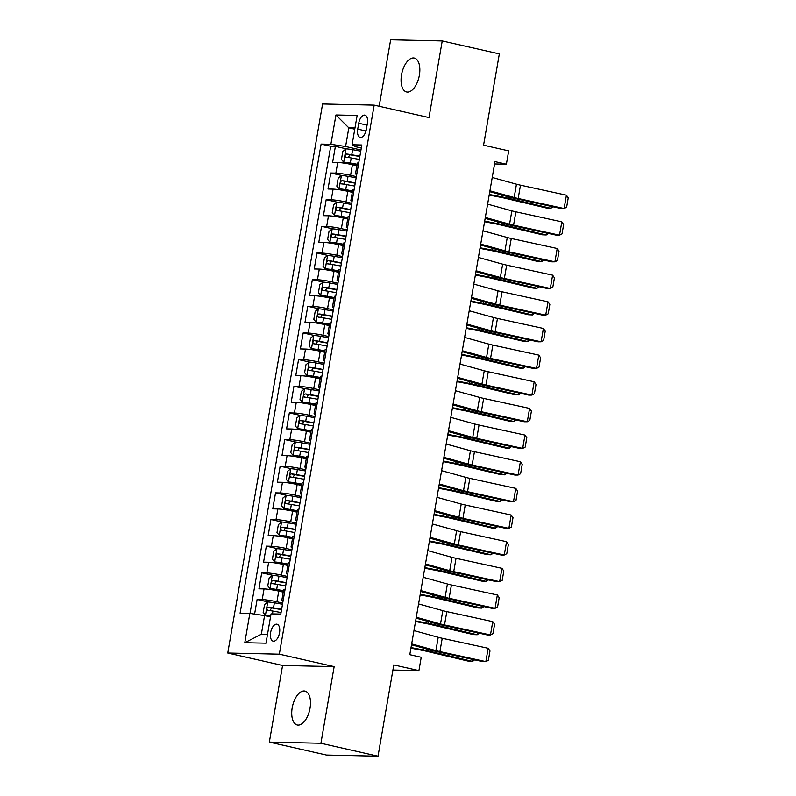 <?xml version="1.0" encoding="UTF-8"?>
<svg xmlns="http://www.w3.org/2000/svg" width="796" height="796" viewBox="0 0 796 796"><rect width="100%" height="100%" fill="white"/><g stroke="black" fill="none" stroke-linecap="round" stroke-linejoin="round"><path stroke-width="1.19" d="M310.032 708.221A17.383 8.796 -77.2 0 0 304.958 691.077A17.383 8.796 -77.2 0 0 292.192 707.823A17.383 8.796 -77.2 0 0 297.266 724.967A17.383 8.796 -77.2 0 0 310.032 708.221M419.373 75.222A17.383 8.796 -77.2 0 0 414.298 58.078A17.383 8.796 -77.2 0 0 401.532 74.824A17.383 8.796 -77.2 0 0 406.607 91.978A17.383 8.796 -77.2 0 0 419.373 75.222M279.535 632.79A8.686 4.398 -77.2 0 0 276.988 624.213A8.686 4.398 -77.2 0 0 270.61 632.591A8.686 4.398 -77.2 0 0 273.147 641.158A8.686 4.398 -77.2 0 0 279.535 632.79M269.337 742.091L326.44 755.046L378.02 756.2L320.917 743.245L334.151 666.62L279.336 654.183L227.756 653.028L282.57 665.466L269.337 742.091L320.917 743.245M279.336 654.183L374.17 105.142L322.589 103.987L227.756 653.028M374.17 105.142L428.994 117.579L442.228 40.954L390.647 39.8L379.165 106.276M442.228 40.954L499.331 53.909L483.56 145.19L508.694 150.892L506.385 164.215L494.963 161.628L409.801 654.7L421.223 657.287L418.915 670.61L393.791 664.919L378.02 756.2M356.897 165.687L352.419 164.672A10.865 0.955 -170.2 0 0 337.713 162.474L332.619 162.364L335.385 146.374L346.549 148.902M356.359 176.642L350.578 175.339A10.865 0.955 -170.2 0 0 335.872 173.14L330.778 173.021L341.952 175.558M330.778 173.021L328.022 189.02L333.106 189.13A10.865 0.955 -170.2 0 1 347.822 191.329L352.3 192.343M347.693 218.999L343.215 217.985A10.865 0.955 -170.2 0 0 328.499 215.786L323.415 215.666L326.181 199.677L337.345 202.214M343.086 245.646L338.608 244.631A10.865 0.955 -170.2 0 0 323.902 242.432L318.808 242.322L321.574 226.333L332.738 228.86M338.489 272.302L334.012 271.287A10.865 0.955 -170.2 0 0 319.296 269.088L314.211 268.978L316.967 252.979L328.141 255.516M333.882 298.948L329.405 297.933A10.865 0.955 -170.2 0 0 314.689 295.744L309.604 295.624L312.36 279.635L323.534 282.172M329.275 325.604L324.798 324.589A10.865 0.955 -170.2 0 0 310.092 322.39L304.997 322.28L307.763 306.291L318.927 308.818M324.668 352.26L320.201 351.245A10.865 0.955 -170.2 0 0 305.485 349.046L300.39 348.927L303.157 332.937L314.33 335.474M320.072 378.906L315.594 377.891A10.865 0.955 -170.2 0 0 300.878 375.702L295.794 375.583L298.55 359.593L309.724 362.12M315.465 405.562L310.987 404.547A10.865 0.955 -170.2 0 0 296.281 402.348L291.187 402.239L293.953 386.249L305.117 388.776M310.858 432.218L306.39 431.203A10.865 0.955 -170.2 0 0 291.674 429.004L286.58 428.885L289.346 412.895L300.51 415.432M306.261 458.864L301.784 457.849A10.865 0.955 -170.2 0 0 287.067 455.65L281.983 455.541L284.739 439.551L295.913 442.079M301.654 485.52L297.177 484.505A10.865 0.955 -170.2 0 0 282.461 482.306L277.376 482.197L280.142 466.197L291.306 468.735M297.047 512.176L292.58 511.161A10.865 0.955 -170.2 0 0 277.864 508.962L272.769 508.843L275.535 492.853L286.699 495.391M292.45 538.822L287.973 537.807A10.865 0.955 -170.2 0 0 273.257 535.608L268.172 535.499L270.929 519.509L282.102 522.037M287.844 565.478L283.366 564.463A10.865 0.955 -170.2 0 0 268.65 562.265L263.566 562.155L266.332 546.155L277.496 548.693M283.237 592.134L278.759 591.11A10.865 0.955 -170.2 0 0 264.053 588.921L258.959 588.801L261.725 572.812L272.889 575.349M358.727 123.261L357.712 129.121A8.418 4.259 -77.2 0 0 360.17 137.429A8.418 4.259 -77.2 0 0 366.359 129.32L367.364 123.46A8.418 4.259 -77.2 0 0 364.906 115.151A8.418 4.259 -77.2 0 0 358.727 123.261L367.075 125.151M354.757 129.201L348.817 127.848L345.593 146.504L330.877 144.315L321.116 144.096L240.094 613.179L249.854 613.398L244.79 642.71L265.983 643.188L271.048 613.865L280.799 614.084L361.822 145.001L352.071 144.782L355.633 146.733L361.304 148.016M330.877 144.315L335.942 114.992L357.135 115.47L352.071 144.782M282.699 603.089L276.918 601.776L278.759 591.11M287.306 576.433L281.525 575.12L283.366 564.463M291.913 549.777L286.132 548.474L287.973 537.807M296.51 523.131L290.729 521.818L292.58 511.161M301.117 496.475L295.336 495.162L297.177 484.505M305.724 469.819L299.943 468.516L301.784 457.849M310.321 443.173L304.54 441.86L306.39 431.203M314.927 416.517L309.147 415.204L310.987 404.547M319.534 389.871L313.753 388.557L315.594 377.891M324.131 363.215L318.36 361.901L320.201 351.245M328.738 336.559L322.957 335.255L324.798 324.589M333.345 309.913L327.564 308.599L329.405 297.933M337.942 283.257L332.171 281.943L334.012 271.287M342.549 256.601L336.768 255.297L338.608 244.631M347.155 229.954L341.375 228.641L343.215 217.985M351.752 203.298L345.981 201.985L347.822 191.329M335.385 146.374L330.718 146.265L250.024 613.418M276.918 601.776A10.865 0.955 9.8 0 0 262.212 599.577L257.118 599.468L254.591 614.104M261.725 572.812L266.809 572.921A10.865 0.955 9.8 0 1 281.525 575.12M266.332 546.155L271.416 546.275A10.865 0.955 9.8 0 1 286.132 548.474M270.929 519.509L276.023 519.619A10.865 0.955 9.8 0 1 290.729 521.818M275.535 492.853L280.62 492.973A10.865 0.955 9.8 0 1 295.336 495.162M280.142 466.197L285.227 466.317A10.865 0.955 9.8 0 1 299.943 468.516M284.739 439.551L289.834 439.661A10.865 0.955 9.8 0 1 304.54 441.86M289.346 412.895L294.43 413.015A10.865 0.955 9.8 0 1 309.147 415.204M293.953 386.249L299.037 386.358A10.865 0.955 9.8 0 1 313.753 388.557M298.55 359.593L303.644 359.702A10.865 0.955 9.8 0 1 318.36 361.901M303.157 332.937L308.241 333.056A10.865 0.955 9.8 0 1 322.957 335.255M307.763 306.291L312.848 306.4A10.865 0.955 9.8 0 1 327.564 308.599M312.36 279.635L317.455 279.744A10.865 0.955 9.8 0 1 332.171 281.943M316.967 252.979L322.062 253.098A10.865 0.955 9.8 0 1 336.768 255.297M321.574 226.333L326.659 226.442A10.865 0.955 9.8 0 1 341.375 228.641M326.181 199.677L331.265 199.796A10.865 0.955 9.8 0 1 345.981 201.985M356.887 173.608A10.865 0.955 -170.2 0 0 355.494 173.836A10.865 0.955 -170.2 0 0 356.727 174.513M358.727 162.951A10.865 0.955 -170.2 0 0 357.334 163.18L355.494 173.836M360.966 149.996L345.593 146.504M392.906 670.033L418.915 670.61M494.565 163.956L506.385 164.215M354.966 127.987L348.817 127.848L335.942 114.992M270.511 616.94L264.57 615.587L261.347 634.243L267.496 634.382M330.718 146.265L321.116 144.096M257.118 599.468L268.292 601.995M354.12 189.597A10.865 0.955 -170.2 0 0 352.728 189.826L350.887 200.493A10.865 0.955 9.8 0 1 352.28 200.264M352.121 201.169A10.865 0.955 9.8 0 1 350.887 200.493M349.524 216.253A10.865 0.955 -170.2 0 0 348.131 216.482L346.28 227.139A10.865 0.955 9.8 0 1 347.683 226.92M347.524 227.825A10.865 0.955 9.8 0 1 346.28 227.139M344.917 242.909A10.865 0.955 -170.2 0 0 343.524 243.138L341.683 253.795A10.865 0.955 9.8 0 1 343.076 253.566M342.917 254.471A10.865 0.955 9.8 0 1 341.683 253.795M340.31 269.555A10.865 0.955 -170.2 0 0 338.917 269.784L337.076 280.451A10.865 0.955 9.8 0 1 338.469 280.222M338.31 281.127A10.865 0.955 9.8 0 1 337.076 280.451M335.713 296.212A10.865 0.955 -170.2 0 0 334.32 296.44L332.469 307.097A10.865 0.955 9.8 0 1 333.862 306.868M333.713 307.783A10.865 0.955 9.8 0 1 332.469 307.097M331.106 322.868A10.865 0.955 -170.2 0 0 329.713 323.086L327.872 333.753A10.865 0.955 9.8 0 1 329.265 333.524M329.106 334.429A10.865 0.955 9.8 0 1 327.872 333.753M326.499 349.514A10.865 0.955 -170.2 0 0 325.106 349.743L323.266 360.409A10.865 0.955 9.8 0 1 324.659 360.18M324.499 361.085A10.865 0.955 9.8 0 1 323.266 360.409M321.892 376.17A10.865 0.955 -170.2 0 0 320.499 376.399L318.659 387.055A10.865 0.955 9.8 0 1 320.052 386.826M319.902 387.742A10.865 0.955 9.8 0 1 318.659 387.055M317.296 402.826A10.865 0.955 -170.2 0 0 315.903 403.045L314.062 413.711A10.865 0.955 9.8 0 1 315.455 413.482M315.296 414.388A10.865 0.955 9.8 0 1 314.062 413.711M312.689 429.472A10.865 0.955 -170.2 0 0 311.296 429.701L309.455 440.357A10.865 0.955 9.8 0 1 310.848 440.138M310.689 441.044A10.865 0.955 9.8 0 1 309.455 440.357M308.082 456.128A10.865 0.955 -170.2 0 0 306.689 456.357L304.848 467.013A10.865 0.955 9.8 0 1 306.241 466.784M306.092 467.69A10.865 0.955 9.8 0 1 304.848 467.013M303.485 482.774A10.865 0.955 -170.2 0 0 302.092 483.003L300.251 493.669A10.865 0.955 9.8 0 1 301.644 493.44M301.485 494.346A10.865 0.955 9.8 0 1 300.251 493.669M298.878 509.43A10.865 0.955 -170.2 0 0 297.485 509.659L295.644 520.315A10.865 0.955 9.8 0 1 297.037 520.096M296.878 521.002A10.865 0.955 9.8 0 1 295.644 520.315M294.271 536.086A10.865 0.955 -170.2 0 0 292.878 536.315L291.038 546.971A10.865 0.955 9.8 0 1 292.43 546.743M292.281 547.648A10.865 0.955 9.8 0 1 291.038 546.971M289.674 562.732A10.865 0.955 -170.2 0 0 288.281 562.961L286.441 573.627A10.865 0.955 9.8 0 1 287.834 573.399M287.674 574.304A10.865 0.955 9.8 0 1 286.441 573.627M285.067 589.388A10.865 0.955 -170.2 0 0 283.675 589.617L281.834 600.274A10.865 0.955 9.8 0 1 283.227 600.045M249.854 613.398L264.57 615.587M283.068 600.96A10.865 0.955 9.8 0 1 281.834 600.274M244.79 642.71L261.347 634.243M334.151 666.62L282.57 665.466M492.226 177.488L516.465 184.204A13.572 1.194 -170.2 0 0 520.475 185.179L566.424 195.199L564.115 208.532L566.633 207.209L568.245 197.876L566.424 195.199M489.928 190.821L514.166 197.527A13.572 1.194 -170.2 0 0 518.176 198.502L564.115 208.532L561.051 208.542L515.112 198.522A20.368 1.801 9.8 0 1 509.102 197.06L489.769 191.707M360.757 151.17L352.628 149.708A7.194 0.637 9.8 0 0 346.061 148.882L342.817 151.489L341.434 159.479L343.763 162.205A7.194 0.637 9.8 0 1 350.33 163.041L357.145 164.255M343.763 162.205L357.096 164.563M489.192 195.08L500.246 197.219A13.572 1.194 9.8 0 1 504.893 198.204L546.952 208.144L550.842 208.313L508.783 198.373A20.368 1.801 -170.2 0 0 501.818 196.891L489.291 194.473M359.892 156.235L351.752 154.772A7.194 0.637 -170.2 0 0 346.519 154.036C344.887 154.991 344.698 156.056 345.962 157.23A7.194 0.637 9.8 0 1 351.205 157.976L359.334 159.429M348.35 157.518L349.802 154.782L359.832 156.533M552.882 206.761L550.842 208.313L551.17 206.383M487.62 204.144L511.868 210.86A13.572 1.194 -170.2 0 0 515.878 211.826L561.817 221.855L559.518 235.178L562.036 233.865L563.648 224.532L561.817 221.855M485.321 217.467L509.559 224.183A13.572 1.194 -170.2 0 0 513.569 225.159L559.518 235.178L556.454 235.198L510.505 225.169A20.368 1.801 9.8 0 1 504.495 223.706L485.162 218.363M483.023 230.8L507.261 237.506A13.572 1.194 -170.2 0 0 511.271 238.482L557.21 248.501L554.912 261.834L557.429 260.511L559.041 251.188L557.21 248.501M480.714 244.123L504.962 250.83A13.572 1.194 -170.2 0 0 508.972 251.805L554.912 261.834L551.847 261.844L505.908 251.825A20.368 1.801 9.8 0 1 499.888 250.362L480.565 245.009M478.416 257.446L502.654 264.163A13.572 1.194 -170.2 0 0 506.664 265.138L552.613 275.157L550.305 288.48L552.822 287.167L554.434 277.834L552.613 275.157M476.117 270.769L500.356 277.486A13.572 1.194 -170.2 0 0 504.365 278.461L550.305 288.48L547.24 288.5L501.301 278.481A20.368 1.801 9.8 0 1 495.291 277.018L475.958 271.665M473.809 284.102L498.057 290.809A13.572 1.194 -170.2 0 0 502.067 291.784L548.006 301.813L545.708 315.136L548.225 313.813L549.837 304.49L548.006 301.813M471.511 297.425L495.749 304.142A13.572 1.194 -170.2 0 0 499.759 305.117L545.708 315.136L542.643 315.156L496.694 305.127A20.368 1.801 9.8 0 1 490.684 303.664L471.351 298.311M356.16 177.816L348.031 176.364A7.194 0.637 9.8 0 0 341.464 175.538L338.21 178.135L336.827 186.135L339.156 188.861A7.194 0.637 9.8 0 1 345.723 189.687L352.538 190.911M339.156 188.861L352.489 191.219M484.585 221.736L495.649 223.875A13.572 1.194 9.8 0 1 500.296 224.86L542.355 234.8L546.235 234.969L504.176 225.029A20.368 1.801 -170.2 0 0 497.211 223.547L484.684 221.129M355.285 182.881L347.155 181.428A7.194 0.637 -170.2 0 0 341.912 180.682C340.28 181.647 340.101 182.712 341.365 183.886A7.194 0.637 9.8 0 1 346.598 184.622L354.727 186.085M343.743 184.165L345.205 181.428L355.235 183.189M548.275 233.417L546.235 234.969L546.573 233.039M351.553 204.472L343.424 203.02A7.194 0.637 9.8 0 0 336.857 202.184L333.614 204.791L332.23 212.791L334.559 215.517A7.194 0.637 9.8 0 1 341.126 216.343L347.942 217.567M334.559 215.517L347.882 217.865M479.978 248.382L491.042 250.521A13.572 1.194 9.8 0 1 495.689 251.516L537.748 261.446L541.638 261.615L499.58 251.685A20.368 1.801 -170.2 0 0 492.605 250.203L480.087 247.775M350.678 209.537L342.549 208.084A7.194 0.637 -170.2 0 0 337.315 207.338C335.683 208.293 335.494 209.358 336.758 210.542A7.194 0.637 9.8 0 1 341.991 211.278L350.131 212.731M339.146 210.821L340.598 208.084L350.628 209.846M543.678 260.063L541.638 261.615L541.967 259.695M346.947 231.119L338.817 229.666A7.194 0.637 9.8 0 0 332.25 228.84L329.007 231.447L327.624 239.437L329.952 242.163A7.194 0.637 9.8 0 1 336.519 242.999L343.335 244.213M329.952 242.163L343.285 244.521M475.381 275.038L486.436 277.177A13.572 1.194 9.8 0 1 491.082 278.162L533.141 288.102L537.031 288.271L494.973 278.331A20.368 1.801 -170.2 0 0 488.008 276.849L475.481 274.431M346.081 236.183L337.942 234.73A7.194 0.637 -170.2 0 0 332.708 233.994C331.076 234.949 330.887 236.014 332.151 237.188A7.194 0.637 9.8 0 1 337.395 237.934L345.524 239.387M334.539 237.477L335.992 234.74L346.021 236.492M539.071 286.719L537.031 288.271L537.36 286.341M342.35 257.775L334.211 256.322A7.194 0.637 9.8 0 0 327.654 255.496L324.4 258.093L323.017 266.093L325.345 268.819A7.194 0.637 9.8 0 1 331.912 269.645L338.728 270.869M325.345 268.819L338.678 271.177M470.774 301.694L481.839 303.823A13.572 1.194 9.8 0 1 486.485 304.818L528.534 314.748L532.424 314.927L490.366 304.987A20.368 1.801 -170.2 0 0 483.401 303.505L470.874 301.087M341.474 262.839L333.345 261.387A7.194 0.637 -170.2 0 0 328.101 260.64C326.469 261.595 326.29 262.67 327.554 263.844A7.194 0.637 9.8 0 1 332.788 264.58L340.917 266.033M329.932 264.123L331.395 261.387L341.424 263.148M534.464 313.365L532.424 314.927L532.763 312.997M469.212 310.748L493.45 317.465A13.572 1.194 -170.2 0 0 497.46 318.44L543.399 328.459L541.101 341.792L543.618 340.469L545.23 331.146L543.399 328.459M466.904 324.081L491.152 330.788A13.572 1.194 -170.2 0 0 495.162 331.763L541.101 341.792L538.036 341.802L492.097 331.783A20.368 1.801 9.8 0 1 486.077 330.32L466.755 324.967M337.743 284.431L329.614 282.978A7.194 0.637 9.8 0 0 323.047 282.142L319.793 284.749L318.42 292.739L320.748 295.475A7.194 0.637 9.8 0 1 327.305 296.301L334.131 297.515M320.748 295.475L334.071 297.823M466.167 328.34L477.232 330.479A13.572 1.194 9.8 0 1 481.879 331.464L523.937 341.404L527.828 341.574L485.769 331.643A20.368 1.801 -170.2 0 0 478.794 330.161L466.277 327.733M336.867 289.495L328.738 288.043A7.194 0.637 -170.2 0 0 323.504 287.296C321.863 288.251 321.684 289.316 322.947 290.49A7.194 0.637 9.8 0 1 328.181 291.236L336.32 292.689M325.335 290.779L326.788 288.043L336.817 289.804M529.867 340.021L527.828 341.574L528.156 339.653M464.605 337.405L488.844 344.121A13.572 1.194 -170.2 0 0 492.853 345.096L538.802 355.115L536.494 368.439L539.011 367.125L540.623 357.792L538.802 355.115M462.307 350.728L486.545 357.444A13.572 1.194 -170.2 0 0 490.555 358.419L536.494 368.439L533.429 368.458L487.49 358.439A20.368 1.801 9.8 0 1 481.471 356.976L462.148 351.623M333.136 311.077L325.007 309.624A7.194 0.637 9.8 0 0 318.44 308.798L315.196 311.405L313.813 319.395L316.141 322.121A7.194 0.637 9.8 0 1 322.708 322.957L329.524 324.171M316.141 322.121L329.474 324.479M461.571 354.996L472.625 357.135A13.572 1.194 9.8 0 1 477.272 358.12L519.33 368.06L523.221 368.23L481.162 358.29A20.368 1.801 -170.2 0 0 474.197 356.807L461.67 354.389M332.27 316.141L324.131 314.689A7.194 0.637 -170.2 0 0 318.897 313.952C317.266 314.908 317.077 315.972 318.34 317.146A7.194 0.637 9.8 0 1 323.584 317.893L331.713 319.345M320.728 317.435L322.181 314.699L332.211 316.45M525.26 366.677L523.221 368.23L523.549 366.299M459.998 364.061L484.247 370.767A13.572 1.194 -170.2 0 0 488.256 371.742L534.196 381.772L531.887 395.095L534.414 393.771L536.026 384.448L534.196 381.772M457.7 377.384L481.938 384.1A13.572 1.194 -170.2 0 0 485.948 385.075L531.887 395.095L528.833 395.115L482.883 385.085A20.368 1.801 9.8 0 1 476.874 383.622L457.541 378.269M328.539 337.733L320.4 336.28A7.194 0.637 9.8 0 0 313.843 335.454L310.589 338.051L309.206 346.051L311.535 348.777A7.194 0.637 9.8 0 1 318.101 349.603L324.917 350.827M311.535 348.777L324.868 351.135M456.964 381.652L468.028 383.781A13.572 1.194 9.8 0 1 472.675 384.776L514.723 394.707L518.614 394.886L476.555 384.946A20.368 1.801 -170.2 0 0 469.59 383.463L457.063 381.045M327.663 342.797L319.534 341.345A7.194 0.637 -170.2 0 0 314.291 340.598C312.659 341.554 312.48 342.628 313.743 343.802A7.194 0.637 9.8 0 1 318.977 344.539L327.106 345.991M316.121 344.081L317.574 341.345L327.604 343.106M520.654 393.324L518.614 394.886L518.952 392.955M455.402 390.707L479.64 397.423A13.572 1.194 -170.2 0 0 483.65 398.398L529.589 408.418L527.29 421.751L529.808 420.427L531.42 411.094L529.589 408.418M453.093 404.04L477.341 410.746A13.572 1.194 -170.2 0 0 481.351 411.721L527.29 421.751L524.226 421.761L478.287 411.741A20.368 1.801 9.8 0 1 472.267 410.278L452.944 404.925M323.932 364.389L315.803 362.936A7.194 0.637 9.8 0 0 309.236 362.1L305.982 364.707L304.609 372.697L306.938 375.433A7.194 0.637 9.8 0 1 313.495 376.259L320.32 377.473M306.938 375.433L320.261 377.782M452.357 408.298L463.421 410.438A13.572 1.194 9.8 0 1 468.068 411.423L510.127 421.363L514.007 421.532L471.958 411.602A20.368 1.801 -170.2 0 0 464.983 410.109L452.466 407.691M323.057 369.453L314.927 367.991A7.194 0.637 -170.2 0 0 309.684 367.255C308.052 368.21 307.873 369.274 309.137 370.448A7.194 0.637 9.8 0 1 314.37 371.195L322.509 372.647M311.515 370.737L312.977 368.001L323.007 369.762M516.047 419.98L514.007 421.532L514.345 419.611M450.795 417.363L475.033 424.079A13.572 1.194 -170.2 0 0 479.043 425.054L524.982 435.074L522.683 448.397L525.201 447.083L526.813 437.75L524.982 435.074M448.486 430.686L472.734 437.402A13.572 1.194 -170.2 0 0 476.744 438.377L522.683 448.397L519.619 448.417L473.68 438.387A20.368 1.801 9.8 0 1 467.66 436.934L448.337 431.581M319.325 391.035L311.196 389.582A7.194 0.637 9.8 0 0 304.629 388.756L301.385 391.353L300.002 399.353L302.331 402.079A7.194 0.637 9.8 0 1 308.898 402.905L315.714 404.129M302.331 402.079L315.664 404.438M447.75 434.954L458.814 437.094A13.572 1.194 9.8 0 1 463.461 438.079L505.52 448.019L509.41 448.188L467.351 438.248A20.368 1.801 -170.2 0 0 460.387 436.765L447.859 434.347M318.45 396.1L310.321 394.647A7.194 0.637 -170.2 0 0 305.087 393.911C303.455 394.866 303.266 395.93 304.53 397.105A7.194 0.637 9.8 0 1 309.773 397.851L317.902 399.303M306.918 397.393L308.37 394.657L318.4 396.408M511.45 446.636L509.41 448.188L509.738 446.257M446.188 444.019L470.436 450.725A13.572 1.194 -170.2 0 0 474.446 451.7L520.385 461.73L518.077 475.053L520.604 473.729L522.206 464.406L520.385 461.73M443.889 457.342L468.128 464.058A13.572 1.194 -170.2 0 0 472.137 465.033L518.077 475.053L515.012 475.063L469.073 465.043A20.368 1.801 9.8 0 1 463.063 463.58L443.73 458.227M314.728 417.691L306.589 416.238A7.194 0.637 9.8 0 0 300.032 415.413L296.779 418.009L295.396 426.009L297.724 428.736A7.194 0.637 9.8 0 1 304.291 429.561L311.107 430.785M297.724 428.736L311.057 431.094M443.153 461.6L454.217 463.74A13.572 1.194 9.8 0 1 458.864 464.735L500.913 474.665L504.803 474.834L462.745 464.904A20.368 1.801 -170.2 0 0 455.78 463.421L443.253 461.003M313.853 422.756L305.714 421.303A7.194 0.637 -170.2 0 0 300.48 420.557C298.848 421.512 298.669 422.577 299.933 423.761A7.194 0.637 9.8 0 1 305.166 424.497L313.296 425.95M302.311 424.039L303.764 421.303L313.793 423.064M506.843 473.282L504.803 474.834L505.142 472.914M441.581 470.665L465.829 477.381A13.572 1.194 -170.2 0 0 469.839 478.356L515.778 488.376L513.48 501.709L515.997 500.385L517.609 491.052L515.778 488.376M439.283 483.998L463.531 490.704A13.572 1.194 -170.2 0 0 467.541 491.679L513.48 501.709L510.415 501.719L464.476 491.699A20.368 1.801 9.8 0 1 458.456 490.236L439.133 484.883M310.122 444.347L301.992 442.884A7.194 0.637 9.8 0 0 295.425 442.059L292.172 444.665L290.799 452.655L293.127 455.382A7.194 0.637 9.8 0 1 299.684 456.217L306.51 457.431M293.127 455.382L306.45 457.74M438.546 488.256L449.611 490.396A13.572 1.194 9.8 0 1 454.257 491.381L496.316 501.321L500.196 501.49L458.148 491.55A20.368 1.801 -170.2 0 0 451.173 490.067L438.656 487.65M309.246 449.412L301.117 447.949A7.194 0.637 -170.2 0 0 295.873 447.213C294.241 448.168 294.062 449.233 295.326 450.407A7.194 0.637 9.8 0 1 300.56 451.153L308.699 452.606M297.704 450.695L299.167 447.959L309.196 449.71M502.236 499.938L500.196 501.49L500.535 499.56M436.984 497.321L461.222 504.037A13.572 1.194 -170.2 0 0 465.232 505.002L511.171 515.032L508.873 528.355L511.39 527.042L513.002 517.708L511.171 515.032M434.676 510.644L458.924 517.36A13.572 1.194 -170.2 0 0 462.934 518.335L508.873 528.355L505.808 528.375L459.869 518.345A20.368 1.801 9.8 0 1 453.849 516.883L434.526 511.539M305.515 470.993L297.386 469.54A7.194 0.637 9.8 0 0 290.819 468.715L287.575 471.312L286.192 479.311L288.52 482.038A7.194 0.637 9.8 0 1 295.087 482.864L301.903 484.087M288.52 482.038L301.853 484.396M433.939 514.913L445.004 517.052A13.572 1.194 9.8 0 1 449.65 518.037L491.709 527.977L495.6 528.146L453.541 518.206A20.368 1.801 -170.2 0 0 446.576 516.723L434.049 514.306M304.639 476.058L296.51 474.605A7.194 0.637 -170.2 0 0 291.276 473.869C289.644 474.824 289.455 475.889 290.719 477.063A7.194 0.637 9.8 0 1 295.963 477.799L304.092 479.262M293.107 477.341L294.56 474.605L304.589 476.366M497.639 526.594L495.6 528.146L495.928 526.216M432.377 523.977L456.625 530.683A13.572 1.194 -170.2 0 0 460.635 531.658L506.574 541.688L504.266 555.011L506.793 553.688L508.395 544.365L506.574 541.688M430.079 537.3L454.317 544.006A13.572 1.194 -170.2 0 0 458.327 544.981L504.266 555.011L501.201 555.021L455.262 545.001A20.368 1.801 9.8 0 1 449.252 543.539L429.92 538.186M300.918 497.649L292.779 496.197A7.194 0.637 9.8 0 0 286.222 495.361L282.968 497.968L281.585 505.967L283.913 508.694A7.194 0.637 9.8 0 1 290.48 509.52L297.296 510.743M283.913 508.694L297.246 511.052M429.342 541.559L440.407 543.698A13.572 1.194 9.8 0 1 445.054 544.693L487.102 554.623L490.993 554.792L448.934 544.862A20.368 1.801 -170.2 0 0 441.969 543.379L429.442 540.952M300.042 502.714L291.903 501.261A7.194 0.637 -170.2 0 0 286.669 500.515C285.038 501.47 284.859 502.535 286.122 503.719A7.194 0.637 9.8 0 1 291.356 504.455L299.485 505.908M288.5 503.997L289.953 501.261L299.983 503.022M493.032 553.24L490.993 554.792L491.331 552.872M427.77 550.623L452.019 557.339A13.572 1.194 -170.2 0 0 456.028 558.314L501.968 568.334L499.669 581.657L502.186 580.344L503.798 571.011L501.968 568.334M425.472 563.946L449.72 570.662A13.572 1.194 -170.2 0 0 453.73 571.637L499.669 581.657L496.605 581.677L450.665 571.657A20.368 1.801 9.8 0 1 444.646 570.195L425.323 564.842M296.311 524.305L288.182 522.843A7.194 0.637 9.8 0 0 281.615 522.017L278.361 524.624L276.988 532.614L279.316 535.34A7.194 0.637 9.8 0 1 285.873 536.176L292.699 537.39M279.316 535.34L292.639 537.698M424.736 568.215L435.8 570.354A13.572 1.194 9.8 0 1 440.447 571.339L482.505 581.279L486.386 581.448L444.337 571.508A20.368 1.801 -170.2 0 0 437.362 570.026L424.845 567.608M295.435 529.36L287.306 527.907A7.194 0.637 -170.2 0 0 282.063 527.171C280.431 528.126 280.252 529.191 281.515 530.365A7.194 0.637 9.8 0 1 286.749 531.111L294.888 532.564M283.893 530.653L285.356 527.917L295.386 529.668M488.426 579.896L486.386 581.448L486.724 579.518M423.173 577.279L447.412 583.985A13.572 1.194 -170.2 0 0 451.422 584.961L497.361 594.99L495.062 608.313L497.58 606.99L499.191 597.667L497.361 594.99M420.865 590.602L445.113 597.318A13.572 1.194 -170.2 0 0 449.123 598.293L495.062 608.313L491.998 608.333L446.058 598.303A20.368 1.801 9.8 0 1 440.039 596.841L420.716 591.498M291.704 550.951L283.575 549.499A7.194 0.637 9.8 0 0 277.008 548.673L273.764 551.27L272.381 559.27L274.71 561.996A7.194 0.637 9.8 0 1 281.277 562.822L288.092 564.046M274.71 561.996L288.043 564.354M420.129 594.871L431.193 597A13.572 1.194 9.8 0 1 435.84 597.995L477.899 607.925L481.789 608.104L439.73 598.164A20.368 1.801 -170.2 0 0 432.765 596.682L420.238 594.264M290.829 556.016L282.699 554.563A7.194 0.637 -170.2 0 0 277.466 553.817C275.834 554.772 275.645 555.847 276.909 557.021A7.194 0.637 9.8 0 1 282.152 557.757L290.281 559.22M279.296 557.299L280.749 554.563L290.779 556.324M483.829 606.542L481.789 608.104L482.117 606.174M418.567 603.925L442.805 610.641A13.572 1.194 -170.2 0 0 446.815 611.617L492.764 621.636L490.455 634.969L492.973 633.646L494.585 624.323L492.764 621.636M416.268 617.258L440.506 623.965A13.572 1.194 -170.2 0 0 444.516 624.94L490.455 634.969L487.391 634.979L441.452 624.96A20.368 1.801 9.8 0 1 435.442 623.497L416.109 618.144M287.107 577.607L278.968 576.155A7.194 0.637 9.8 0 0 272.411 575.319L269.157 577.926L267.774 585.926L270.103 588.652A7.194 0.637 9.8 0 1 276.67 589.478L283.485 590.692M270.103 588.652L283.436 591M415.532 621.517L426.596 623.656A13.572 1.194 9.8 0 1 431.233 624.641L473.292 634.581L477.182 634.75L435.123 624.82A20.368 1.801 -170.2 0 0 428.158 623.338L415.631 620.91M286.232 582.672L278.093 581.219A7.194 0.637 -170.2 0 0 272.859 580.473C271.227 581.428 271.038 582.493 272.302 583.677A7.194 0.637 9.8 0 1 277.545 584.413L285.674 585.866M274.69 583.956L276.142 581.219L286.172 582.98M479.222 633.198L477.182 634.75L477.51 632.83M413.96 630.581L438.208 637.298A13.572 1.194 -170.2 0 0 442.218 638.273L488.157 648.292L485.858 661.615L488.376 660.302L489.988 650.969L488.157 648.292M411.661 643.904L435.9 650.621A13.572 1.194 -170.2 0 0 439.909 651.596L485.858 661.615L482.794 661.635L436.855 651.616A20.368 1.801 9.8 0 1 430.835 650.153L411.512 644.8M282.5 604.254L274.371 602.801A7.194 0.637 9.8 0 0 267.804 601.975L264.551 604.582L263.168 612.572L265.506 615.298A7.194 0.637 9.8 0 1 270.69 615.895M265.506 615.298L270.64 616.203M410.925 648.173L421.989 650.312A13.572 1.194 9.8 0 1 426.636 651.297L468.695 661.237L472.575 661.406L430.527 651.466A20.368 1.801 -170.2 0 0 423.552 649.984L411.035 647.566M281.625 609.318L273.496 607.865A7.194 0.637 -170.2 0 0 268.252 607.129C266.62 608.084 266.441 609.149 267.705 610.323A7.194 0.637 9.8 0 1 272.938 611.069L281.068 612.522M270.083 610.612L271.545 607.875L281.575 609.627M474.615 659.854L472.575 661.406L472.914 659.476M350.578 175.339L352.419 164.672M335.872 173.14L337.713 162.474M262.212 599.577L264.053 588.921M266.809 572.921L268.65 562.265M271.416 546.275L273.257 535.608M276.023 519.619L277.864 508.962M280.62 492.973L282.461 482.306M285.227 466.317L287.067 455.65M289.834 439.661L291.674 429.004M294.43 413.015L296.281 402.348M299.037 386.358L300.878 375.702M303.644 359.702L305.485 349.046M308.241 333.056L310.092 322.39M312.848 306.4L314.689 295.744M317.455 279.744L319.296 269.088M322.062 253.098L323.902 242.432M326.659 226.442L328.499 215.786M331.265 199.796L333.106 189.13M365.971 131.002L357.712 129.121M516.465 184.204L514.166 197.527M520.475 185.179L518.176 198.502M345.981 148.951L343.703 162.145M351.205 157.976L350.33 163.041M352.628 149.708L351.752 154.772M508.783 198.373L509.012 197.04M501.818 196.891L502.117 195.129M349.802 154.782L346.519 154.036M511.868 210.86L509.559 224.183M515.878 211.826L513.569 225.159M507.261 237.506L504.962 250.83M511.271 238.482L508.972 251.805M502.654 264.163L500.356 277.486M506.664 265.138L504.365 278.461M498.057 290.809L495.749 304.142M502.067 291.784L499.759 305.117M341.385 175.598L339.096 188.791M346.598 184.622L345.723 189.687M348.031 176.364L347.155 181.428M504.176 225.029L504.415 223.686M497.211 223.547L497.52 221.776M345.205 181.428L341.912 180.682M336.778 202.254L334.499 215.447M341.991 211.278L341.126 216.343M343.424 203.02L342.549 208.084M499.58 251.685L499.808 250.342M492.605 250.203L492.913 248.432M340.598 208.084L337.315 207.338M332.171 228.91L329.892 242.103M337.395 237.934L336.519 242.999M338.817 229.666L337.942 234.73M494.973 278.331L495.202 276.988M488.008 276.849L488.306 275.088M335.992 234.74L332.708 233.994M327.564 255.556L325.285 268.75M332.788 264.58L331.912 269.645M334.211 256.322L333.345 261.387M490.366 304.987L490.605 303.644M483.401 303.505L483.709 301.734M331.395 261.387L328.101 260.64M493.45 317.465L491.152 330.788M497.46 318.44L495.162 331.763M322.967 282.212L320.689 295.406M328.181 291.236L327.305 296.301M329.614 282.978L328.738 288.043M485.769 331.643L485.998 330.3M478.794 330.161L479.102 328.39M326.788 288.043L323.504 287.296M488.844 344.121L486.545 357.444M492.853 345.096L490.555 358.419M318.36 308.858L316.082 322.052M323.584 317.893L322.708 322.957M325.007 309.624L324.131 314.689M481.162 358.29L481.391 356.946M474.197 356.807L474.496 355.036M322.181 314.699L318.897 313.952M484.247 370.767L481.938 384.1M488.256 371.742L485.948 385.075M313.753 335.514L311.475 348.708M318.977 344.539L318.101 349.603M320.4 336.28L319.534 341.345M476.555 384.946L476.794 383.602M469.59 383.463L469.899 381.692M317.574 341.345L314.291 340.598M479.64 397.423L477.341 410.746M483.65 398.398L481.351 411.721M309.156 362.17L306.878 375.364M314.37 371.195L313.495 376.259M315.803 362.936L314.927 367.991M471.958 411.602L472.187 410.258M464.983 410.109L465.292 408.348M312.977 368.001L309.684 367.255M475.033 424.079L472.734 437.402M479.043 425.054L476.744 438.377M304.55 388.816L302.271 402.01M309.773 397.851L308.898 402.905M311.196 389.582L310.321 394.647M467.351 438.248L467.58 436.905M460.387 436.765L460.685 434.994M308.37 394.657L305.087 393.911M470.436 450.725L468.128 464.058M474.446 451.7L472.137 465.033M299.943 415.472L297.664 428.666M305.166 424.497L304.291 429.561M306.589 416.238L305.714 421.303M462.745 464.904L462.983 463.561M455.78 463.421L456.088 461.65M303.764 421.303L300.48 420.557M465.829 477.381L463.531 490.704M469.839 478.356L467.541 491.679M295.346 442.128L293.067 455.322M300.56 451.153L299.684 456.217M301.992 442.884L301.117 447.949M458.148 491.55L458.377 490.217M451.173 490.067L451.481 488.306M299.167 447.959L295.873 447.213M461.222 504.037L458.924 517.36M465.232 505.002L462.934 518.335M290.739 468.774L288.46 481.968M295.963 477.799L295.087 482.864M297.386 469.54L296.51 474.605M453.541 518.206L453.77 516.863M446.576 516.723L446.874 514.952M294.56 474.605L291.276 473.869M456.625 530.683L454.317 544.006M460.635 531.658L458.327 544.981M286.132 495.43L283.854 508.624M291.356 504.455L290.48 509.52M292.779 496.197L291.903 501.261M448.934 544.862L449.173 543.519M441.969 543.379L442.277 541.608M289.953 501.261L286.669 500.515M452.019 557.339L449.72 570.662M456.028 558.314L453.73 571.637M281.535 522.086L279.257 535.28M286.749 531.111L285.873 536.176M288.182 522.843L287.306 527.907M444.337 571.508L444.566 570.165M437.362 570.026L437.671 568.264M285.356 527.917L282.063 527.171M447.412 583.985L445.113 597.318M451.422 584.961L449.123 598.293M276.928 548.733L274.65 561.926M282.152 557.757L281.277 562.822M283.575 549.499L282.699 554.563M439.73 598.164L439.959 596.821M432.765 596.682L433.064 594.91M280.749 554.563L277.466 553.817M442.805 610.641L440.506 623.965M446.815 611.617L444.516 624.94M272.322 575.389L270.043 588.582M277.545 584.413L276.67 589.478M278.968 576.155L278.093 581.219M435.123 624.82L435.362 623.477M428.158 623.338L428.467 621.567M276.142 581.219L272.859 580.473M438.208 637.298L435.9 650.621M442.218 638.273L439.909 651.596M267.725 602.045L265.446 615.228M272.938 611.069L272.451 613.895M274.371 602.801L273.496 607.865M430.527 651.466L430.755 650.123M423.552 649.984L423.86 648.213M271.545 607.875L268.252 607.129"/></g></svg>
